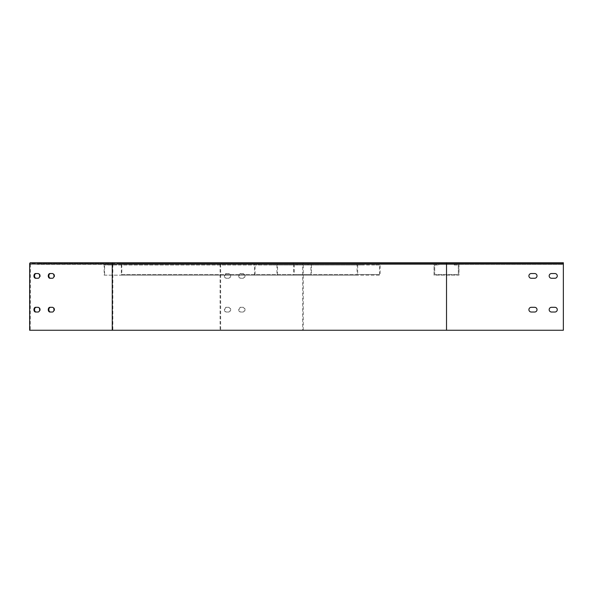 <?xml version="1.0" encoding="UTF-8"?>
<svg xmlns="http://www.w3.org/2000/svg" width="593" height="593" viewBox="0 0 593 593"><rect width="100%" height="100%" fill="white"/><g stroke="black" fill="none" stroke-linecap="round" stroke-linejoin="round"><path stroke-width="0.44" stroke-dasharray="2.96 2.22" d="M277.554 264.352L376.54 264.352L372.085 264.352L375.777 264.352L375.777 265.034L273.18 265.034L273.18 264.352L277.554 264.352L277.554 275.159L254.464 275.159L254.464 264.352L361.433 264.352L361.433 265.034L255.086 265.034L361.433 265.034M254.464 264.352L361.433 264.352M273.18 264.352L434.032 264.352L376.54 264.352L380.15 264.352L380.15 275.159L357.06 275.159L357.06 264.352M375.777 264.352L380.15 264.352M258.83 264.352L258.83 265.034M308.041 264.352L308.041 265.034L118.467 265.034L118.467 264.352L371.107 264.352L301.214 264.352L311.384 264.352L311.384 275.159L293.713 275.159L293.713 264.352L297.056 264.352L297.056 265.034L104.62 265.034L297.056 265.034M118.467 264.352L311.384 264.352M254.464 275.159L357.06 275.159M277.554 275.159L380.15 275.159M375.777 265.034L379.52 265.034L379.52 274.485L357.69 274.485L357.69 265.034M273.18 265.034L379.52 265.034M276.924 265.034L276.924 274.485L379.52 274.485M276.924 274.485L357.69 274.485M255.086 274.485L255.086 265.034M121.81 264.352L121.81 275.159L104.146 275.159L104.146 264.352L114.412 264.352L37.292 264.352L37.292 263.544L30.51 263.544L30.221 330.264L29.65 330.264M104.146 264.352L284.981 264.352L211.204 264.352L213.013 264.352L213.013 263.544L219.795 263.544L220.085 263.952L220.085 330.264L220.655 330.264L220.655 263.952A1.216 0.86 90 0 0 219.795 262.736L211.204 262.736A0.808 0.571 90 0 0 211.204 264.352M119.897 264.352L119.897 263.544L446.522 263.544L113.122 263.544L112.833 263.952L446.522 263.952L446.522 262.736L121.713 262.736A0.808 0.571 -90 0 1 121.713 264.352L37.292 264.352M121.713 264.352L293.713 264.352M213.013 264.352L297.056 264.352M107.489 264.352L107.489 265.034M104.146 275.159L293.713 275.159M121.81 275.159L311.384 275.159M308.041 265.034L310.91 265.034L310.91 274.485L294.195 274.485L294.195 265.034M118.467 265.034L310.91 265.034M121.335 265.034L121.335 274.485L310.91 274.485M121.335 274.485L294.195 274.485M104.62 274.485L104.62 265.034M211.204 262.736L563.35 262.736L446.522 262.736L446.522 264.352L454.29 264.352L454.29 265.034L454.29 264.352L459.012 264.352L454.29 264.352L459.012 264.352L459.012 275.159L434.032 275.159L434.032 264.352L459.012 264.352L459.012 275.159L434.032 275.159L434.032 264.352L563.35 264.352L563.35 263.544L563.35 330.264L563.35 262.736L563.35 330.264L220.655 330.264M446.522 262.736L446.522 264.352L563.35 264.352L459.012 264.352L563.35 264.352L563.35 262.736L219.795 262.736M30.221 263.952L112.833 263.952L112.833 330.264L446.522 330.264L220.085 330.264M112.833 330.264L30.221 330.264M35.617 312.029L38.582 312.029A2.365 1.668 -90 0 0 40.25 309.672A2.365 1.668 -90 0 0 38.582 307.307L35.617 307.307M49.945 312.029L52.903 312.029A2.365 1.668 -90 0 0 54.578 309.672A2.365 1.668 -90 0 0 52.903 307.307L49.945 307.307M35.617 278.265L38.582 278.265A2.365 1.668 -90 0 0 40.25 275.901A2.365 1.668 -90 0 0 38.582 273.536L35.617 273.536M49.945 278.265L52.903 278.265A2.365 1.668 -90 0 0 54.578 275.901A2.365 1.668 -90 0 0 52.903 273.536L49.945 273.536M113.122 263.544L30.51 263.544M119.897 263.544L37.292 263.544M295.625 264.352L295.625 263.544L446.522 263.544L446.522 264.352L438.753 264.352L446.522 264.352L446.522 263.544L563.35 263.544L219.795 263.544M121.713 262.736L39.108 262.736A0.808 0.571 -90 0 1 39.108 264.352M30.51 262.736L39.108 262.736M52.903 273.536L52.332 273.536M52.903 278.265L52.332 278.265M38.582 273.536L38.004 273.536M38.582 278.265L38.004 278.265M52.903 307.307L52.332 307.307M52.903 312.029L52.332 312.029M38.582 307.307L38.004 307.307M38.582 312.029L38.004 312.029M554.907 307.307A2.365 2.365 0 0 1 557.272 309.672A2.365 2.365 0 0 1 554.907 312.029L551.534 312.029A2.365 2.365 0 0 1 549.17 309.672A2.365 2.365 0 0 1 551.534 307.307L554.907 307.307A2.365 2.365 0 0 1 557.272 309.672A2.365 2.365 0 0 1 554.907 312.029L551.534 312.029A2.365 2.365 0 0 1 549.17 309.672A2.365 2.365 0 0 1 551.534 307.307L554.907 307.307A2.365 2.365 0 0 1 557.272 309.672A2.365 2.365 0 0 1 554.907 312.029L551.534 312.029A2.365 2.365 0 0 1 549.17 309.672A2.365 2.365 0 0 1 551.534 307.307L554.907 307.307M531.276 307.307L534.649 307.307A2.365 2.365 0 0 1 537.013 309.672A2.365 2.365 0 0 1 534.649 312.029L531.276 312.029A2.365 2.365 0 0 1 528.912 309.672A2.365 2.365 0 0 1 531.276 307.307L534.649 307.307A2.365 2.365 0 0 1 537.013 309.672A2.365 2.365 0 0 1 534.649 312.029L531.276 312.029A2.365 2.365 0 0 1 528.912 309.672A2.365 2.365 0 0 1 531.276 307.307L534.649 307.307A2.365 2.365 0 0 1 537.013 309.672A2.365 2.365 0 0 1 534.649 312.029L531.276 312.029M554.907 273.536A2.365 2.365 0 0 1 557.272 275.901A2.365 2.365 0 0 1 554.907 278.265L551.534 278.265A2.365 2.365 0 0 1 549.17 275.901A2.365 2.365 0 0 1 551.534 273.536L554.907 273.536A2.365 2.365 0 0 1 557.272 275.901A2.365 2.365 0 0 1 554.907 278.265L551.534 278.265A2.365 2.365 0 0 1 549.17 275.901A2.365 2.365 0 0 1 551.534 273.536L554.907 273.536A2.365 2.365 0 0 1 557.272 275.901A2.365 2.365 0 0 1 554.907 278.265L551.534 278.265A2.365 2.365 0 0 1 549.17 275.901A2.365 2.365 0 0 1 551.534 273.536L554.907 273.536M531.276 273.536L534.649 273.536A2.365 2.365 0 0 1 537.013 275.901A2.365 2.365 0 0 1 534.649 278.265L531.276 278.265A2.365 2.365 0 0 1 528.912 275.901A2.365 2.365 0 0 1 531.276 273.536L534.649 273.536A2.365 2.365 0 0 1 537.013 275.901A2.365 2.365 0 0 1 534.649 278.265L531.276 278.265A2.365 2.365 0 0 1 528.912 275.901A2.365 2.365 0 0 1 531.276 273.536L534.649 273.536A2.365 2.365 0 0 1 537.013 275.901A2.365 2.365 0 0 1 534.649 278.265L531.276 278.265M434.706 265.034L438.753 265.034L434.706 265.034L434.706 274.485L434.706 265.034M438.753 264.352L438.753 265.034L438.753 264.352M454.29 265.034L458.337 265.034L458.337 274.485L434.706 274.485L458.337 274.485L458.337 265.034L454.29 265.034M446.522 330.264L563.35 330.264L446.522 330.264L446.522 263.952L446.522 330.264L446.522 263.952L563.35 263.952L303.268 263.952A1.216 0.86 90 0 0 302.408 262.736M563.35 263.952L446.522 263.952L446.522 263.544L563.35 263.544L446.522 263.544L446.522 263.952L302.697 263.952L302.697 330.264M295.625 263.544L213.013 263.544M226.622 307.307A2.365 1.668 -90 0 0 224.955 309.672A2.365 1.668 -90 0 0 226.622 312.029L229.017 312.029A2.365 1.668 -90 0 0 230.684 309.672A2.365 1.668 -90 0 0 229.017 307.307L226.052 307.307A2.365 1.668 -90 0 0 224.384 309.672A2.365 1.668 -90 0 0 226.052 312.029L228.438 312.029A2.365 1.668 -90 0 0 230.114 309.672A2.365 1.668 -90 0 0 228.438 307.307L226.052 307.307M240.951 307.307A2.365 1.668 -90 0 0 239.283 309.672A2.365 1.668 -90 0 0 240.951 312.029L243.338 312.029A2.365 1.668 -90 0 0 245.013 309.672A2.365 1.668 -90 0 0 243.338 307.307L240.38 307.307A2.365 1.668 -90 0 0 238.705 309.672A2.365 1.668 -90 0 0 240.38 312.029L242.767 312.029A2.365 1.668 -90 0 0 244.435 309.672A2.365 1.668 -90 0 0 242.767 307.307L240.38 307.307M226.622 273.536A2.365 1.668 -90 0 0 224.955 275.901A2.365 1.668 -90 0 0 226.622 278.265L229.017 278.265A2.365 1.668 -90 0 0 230.684 275.901A2.365 1.668 -90 0 0 229.017 273.536L226.052 273.536A2.365 1.668 -90 0 0 224.384 275.901A2.365 1.668 -90 0 0 226.052 278.265L228.438 278.265A2.365 1.668 -90 0 0 230.114 275.901A2.365 1.668 -90 0 0 228.438 273.536L226.052 273.536M240.951 273.536A2.365 1.668 -90 0 0 239.283 275.901A2.365 1.668 -90 0 0 240.951 278.265L243.338 278.265A2.365 1.668 -90 0 0 245.013 275.901A2.365 1.668 -90 0 0 243.338 273.536L240.38 273.536A2.365 1.668 -90 0 0 238.705 275.901A2.365 1.668 -90 0 0 240.38 278.265L242.767 278.265A2.365 1.668 -90 0 0 244.435 275.901A2.365 1.668 -90 0 0 242.767 273.536L240.38 273.536M240.38 278.265L240.951 278.265M242.767 273.536L243.338 273.536M242.767 278.265L243.338 278.265M226.052 278.265L226.622 278.265M228.438 273.536L229.017 273.536M228.438 278.265L229.017 278.265M240.38 312.029L240.951 312.029M242.767 307.307L243.338 307.307M242.767 312.029L243.338 312.029M226.052 312.029L226.622 312.029M228.438 307.307L229.017 307.307M228.438 312.029L229.017 312.029M303.268 330.264L303.268 263.952L220.655 263.952M302.408 263.544L302.697 263.952L220.085 263.952M293.809 262.736A0.808 0.571 90 0 0 293.809 264.352"/><path stroke-width="0.89" d="M112.262 330.264L563.35 330.264L563.35 262.736L30.51 262.736A1.216 0.86 -90 0 0 29.65 263.952L29.65 330.264L112.262 330.264L112.262 263.952L446.522 263.952L446.522 262.736M35.617 307.307A2.365 1.668 -90 0 0 33.949 309.672A2.365 1.668 -90 0 0 35.617 312.029L38.004 312.029A2.365 1.668 -90 0 0 39.679 309.672A2.365 1.668 -90 0 0 38.004 307.307L35.617 307.307M49.945 307.307A2.365 1.668 -90 0 0 48.27 309.672A2.365 1.668 -90 0 0 49.945 312.029L52.332 312.029A2.365 1.668 -90 0 0 54 309.672A2.365 1.668 -90 0 0 52.332 307.307L49.945 307.307M35.617 273.536A2.365 1.668 -90 0 0 33.949 275.901A2.365 1.668 -90 0 0 35.617 278.265L38.004 278.265A2.365 1.668 -90 0 0 39.679 275.901A2.365 1.668 -90 0 0 38.004 273.536L35.617 273.536M49.945 273.536A2.365 1.668 -90 0 0 48.27 275.901A2.365 1.668 -90 0 0 49.945 278.265L52.332 278.265A2.365 1.668 -90 0 0 54 275.901A2.365 1.668 -90 0 0 52.332 273.536L49.945 273.536M36.195 307.307A2.365 1.668 -90 0 0 34.52 309.672A2.365 1.668 -90 0 0 36.195 312.029M50.516 307.307A2.365 1.668 -90 0 0 48.848 309.672A2.365 1.668 -90 0 0 50.516 312.029M36.195 273.536A2.365 1.668 -90 0 0 34.52 275.901A2.365 1.668 -90 0 0 36.195 278.265M50.516 273.536A2.365 1.668 -90 0 0 48.848 275.901A2.365 1.668 -90 0 0 50.516 278.265M554.907 307.307A2.365 2.365 0 0 1 557.272 309.672A2.365 2.365 0 0 1 554.907 312.029L551.534 312.029A2.365 2.365 0 0 1 549.17 309.672A2.365 2.365 0 0 1 551.534 307.307L554.907 307.307M534.649 307.307A2.365 2.365 0 0 1 537.013 309.672A2.365 2.365 0 0 1 534.649 312.029L531.276 312.029A2.365 2.365 0 0 1 528.912 309.672A2.365 2.365 0 0 1 531.276 307.307L534.649 307.307M554.907 273.536A2.365 2.365 0 0 1 557.272 275.901A2.365 2.365 0 0 1 554.907 278.265L551.534 278.265A2.365 2.365 0 0 1 549.17 275.901A2.365 2.365 0 0 1 551.534 273.536L554.907 273.536M534.649 273.536A2.365 2.365 0 0 1 537.013 275.901A2.365 2.365 0 0 1 534.649 278.265L531.276 278.265A2.365 2.365 0 0 1 528.912 275.901A2.365 2.365 0 0 1 531.276 273.536L534.649 273.536M531.276 312.029A2.365 2.365 0 0 1 528.912 309.672A2.365 2.365 0 0 1 531.276 307.307M531.276 278.265A2.365 2.365 0 0 1 528.912 275.901A2.365 2.365 0 0 1 531.276 273.536M446.522 330.264L446.522 263.952L563.35 263.952M29.65 263.952L112.262 263.952A1.216 0.86 -90 0 1 113.122 262.736"/></g></svg>
